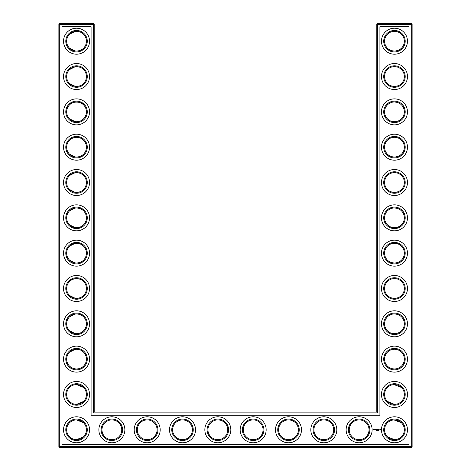 <?xml version="1.0" encoding="UTF-8"?>
<svg xmlns="http://www.w3.org/2000/svg" width="471" height="471" viewBox="0 0 471 471"><rect width="100%" height="100%" fill="white"/><g stroke="black" fill="none" stroke-linecap="round" stroke-linejoin="round"><path stroke-width="0.71" d="M76.22 51.098C79.628 50.897 82.06 49.944 83.514 48.225C82.113 49.867 79.787 50.827 76.537 51.103C73.276 50.821 70.95 49.861 69.561 48.225L75.248 51.021M76.225 31.327C79.634 31.528 82.06 32.487 83.514 34.2C82.113 32.558 79.787 31.598 76.537 31.322C73.276 31.604 70.95 32.564 69.561 34.2L75.248 31.404M76.214 66.652C79.628 66.853 82.06 67.806 83.514 69.525C82.113 67.883 79.787 66.923 76.537 66.647C73.276 66.929 70.95 67.889 69.561 69.525L75.254 66.729M86.428 41.212A9.891 9.891 0 0 0 71.592 32.646A9.891 9.891 0 0 0 71.592 49.779A9.891 9.891 0 0 0 86.428 41.212M86.428 76.537A9.891 9.891 0 0 0 71.592 67.971A9.891 9.891 0 0 0 71.592 85.104A9.891 9.891 0 0 0 86.428 76.537M76.214 86.423C79.628 86.222 82.06 85.269 83.514 83.55C82.113 85.192 79.787 86.152 76.537 86.428C73.276 86.146 70.95 85.186 69.561 83.55L75.254 86.346M94.2 412.125L94.2 24.398L93.352 23.55L59.723 23.55L59.723 446.602L411.277 446.602L411.277 24.398L376.8 24.398L376.8 412.125L377.648 412.973L93.352 412.973L94.2 412.125L376.8 412.125M59.723 23.55L58.875 24.398L58.875 446.602L59.723 447.45L411.277 447.45L412.125 446.602L412.125 24.398L411.277 23.55L377.648 23.55L376.8 24.398M401.398 34.159L400.427 33.323M398.849 32.346L397.76 31.887M397.406 31.769L394.586 31.322M401.398 48.266L399.861 49.502M399.602 49.661L399.284 49.849M399.273 49.855L395.534 51.045M395.092 51.086C391.56 50.974 389.04 50.038 387.527 48.266M387.521 48.254L387.486 48.225C388.887 49.867 391.213 50.827 394.462 51.103C397.724 50.821 400.05 49.861 401.439 48.225M401.398 69.484L400.427 68.648M398.849 67.671L397.76 67.212M397.406 67.094L394.586 66.647M401.398 83.591L399.861 84.827M399.602 84.986L399.284 85.174M399.273 85.18L397.63 85.905M397.577 85.922L395.534 86.37M395.092 86.411C391.56 86.299 389.04 85.363 387.527 83.591M387.521 83.579L387.486 83.55C388.887 85.192 391.213 86.152 394.462 86.428C397.724 86.146 400.05 85.186 401.439 83.55M401.398 352.084L400.427 351.248M398.849 350.271L397.76 349.812M397.406 349.694L394.557 349.247M401.398 366.191L399.861 367.427M399.602 367.586L399.284 367.774M399.273 367.78L397.63 368.505M397.577 368.522L395.534 368.97M395.092 369.011C391.56 368.899 389.04 367.963 387.527 366.191M387.521 366.179L387.486 366.15C388.887 367.792 391.213 368.752 394.462 369.028C397.724 368.746 400.05 367.786 401.439 366.15M401.31 387.321L397.76 385.137L394.951 384.583M401.398 246.109L400.427 245.273M398.849 244.296L397.76 243.837M397.406 243.719L394.557 243.272M401.398 260.216L399.861 261.452M399.602 261.611L399.284 261.799M399.273 261.805L397.63 262.53M397.577 262.547L395.534 262.995M395.092 263.036C391.56 262.924 389.04 261.988 387.527 260.216M387.521 260.204L387.486 260.175C388.887 261.817 391.213 262.777 394.462 263.053C397.724 262.771 400.05 261.811 401.439 260.175M401.398 140.134L400.427 139.298M398.849 138.321L397.76 137.862M397.406 137.744L394.586 137.296M401.398 154.241L399.861 155.477M399.602 155.636L399.284 155.824M399.273 155.83L395.54 157.02M395.092 157.061C391.56 156.949 389.04 156.013 387.527 154.241M387.521 154.229L387.486 154.2C388.887 155.842 391.213 156.802 394.462 157.079C397.724 156.796 400.05 155.836 401.439 154.2M401.398 175.459L400.427 174.623M398.849 173.646L397.76 173.187M397.406 173.069L394.586 172.621M401.398 189.566L399.861 190.802M399.602 190.961L399.284 191.149M399.273 191.155L397.636 191.88M397.577 191.897L395.54 192.345M395.092 192.386C391.56 192.274 389.04 191.338 387.527 189.566M387.521 189.554L387.486 189.525C388.887 191.167 391.213 192.127 394.462 192.404C397.724 192.121 400.05 191.161 401.439 189.525M401.398 104.809L400.427 103.973M398.849 102.996L397.76 102.537M397.406 102.419L394.557 101.971M401.398 118.916L399.861 120.152M399.602 120.311L399.284 120.499M399.273 120.505L397.63 121.23M397.577 121.247L395.534 121.695M395.092 121.736C391.56 121.624 389.04 120.688 387.527 118.916M387.521 118.904L387.486 118.875C388.887 120.517 391.213 121.477 394.462 121.754C397.724 121.471 400.05 120.511 401.439 118.875M401.398 210.784L400.427 209.948M398.849 208.971L397.76 208.512M397.406 208.394L394.557 207.946M401.398 224.891L399.861 226.127M399.602 226.286L399.284 226.474M399.273 226.48L397.636 227.205M397.577 227.222L395.54 227.67M395.092 227.711C391.56 227.599 389.04 226.663 387.527 224.891M387.521 224.879L387.486 224.85C388.887 226.492 391.213 227.452 394.462 227.728C397.724 227.446 400.05 226.486 401.439 224.85M401.31 422.646L397.76 420.462L394.951 419.908M401.398 281.434L400.427 280.598M398.849 279.621L397.76 279.162M397.406 279.044L394.557 278.596M401.398 295.541L399.861 296.777M399.602 296.936L399.284 297.124M399.273 297.13L397.63 297.855M397.577 297.872L395.54 298.32M395.092 298.361C391.56 298.249 389.04 297.313 387.527 295.541M387.521 295.529L387.486 295.5C388.887 297.142 391.213 298.102 394.462 298.379C397.724 298.096 400.05 297.136 401.439 295.5M401.398 316.759L400.427 315.923M398.849 314.946L397.76 314.487M397.406 314.369L394.557 313.922M401.398 330.866L399.861 332.102M399.602 332.261L399.284 332.449M399.273 332.455L397.63 333.18M397.577 333.197L395.534 333.645M395.092 333.686C391.56 333.574 389.04 332.638 387.527 330.866M387.521 330.854L387.486 330.825C388.887 332.467 391.213 333.427 394.462 333.703C397.724 333.421 400.05 332.461 401.439 330.825M76.214 121.748C79.628 121.547 82.06 120.594 83.514 118.875C82.113 120.517 79.787 121.477 76.537 121.754C73.276 121.471 70.95 120.511 69.561 118.875L75.254 121.671M69.567 104.845C71.804 101.206 81.312 101.236 83.514 104.85C82.113 103.208 79.787 102.248 76.537 101.971C73.276 102.254 70.95 103.214 69.561 104.85M76.225 157.073C79.634 156.872 82.06 155.913 83.514 154.2C82.113 155.842 79.787 156.802 76.537 157.079C73.276 156.796 70.95 155.836 69.561 154.2L75.248 156.996M76.214 137.302C79.628 137.503 82.06 138.456 83.514 140.175C82.113 138.533 79.787 137.573 76.537 137.296C73.276 137.579 70.95 138.539 69.561 140.175L71.174 138.874M72.063 138.368L75.254 137.379M76.225 192.398C79.634 192.197 82.06 191.238 83.514 189.525C82.113 191.167 79.787 192.127 76.537 192.404C73.276 192.121 70.95 191.161 69.561 189.525L75.019 192.286M76.225 172.627C79.634 172.828 82.06 173.787 83.514 175.5C82.113 173.858 79.787 172.898 76.537 172.621C73.276 172.904 70.95 173.864 69.561 175.5L75.048 172.733M76.214 227.723C79.628 227.522 82.06 226.569 83.514 224.85C82.113 226.492 79.787 227.452 76.537 227.728C73.276 227.446 70.95 226.486 69.561 224.85L75.254 227.646M76.225 207.952C79.634 208.153 82.06 209.112 83.514 210.825C82.113 209.183 79.787 208.223 76.537 207.946C73.276 208.229 70.95 209.189 69.561 210.825L75.248 208.029M76.214 298.373C79.628 298.172 82.06 297.219 83.514 295.5C82.113 297.142 79.787 298.102 76.537 298.379C73.276 298.096 70.95 297.136 69.561 295.5L75.254 298.296M69.567 281.47C71.804 277.831 81.312 277.861 83.514 281.475C82.113 279.833 79.787 278.873 76.537 278.596C73.276 278.879 70.95 279.839 69.561 281.475M76.214 333.698C79.628 333.497 82.06 332.544 83.514 330.825C82.113 332.467 79.787 333.427 76.537 333.703C73.276 333.421 70.95 332.461 69.561 330.825L75.254 333.621M76.225 313.927C79.634 314.128 82.06 315.087 83.514 316.8C82.113 315.158 79.787 314.198 76.537 313.922C73.276 314.204 70.95 315.164 69.561 316.8L75.248 314.004M76.225 263.048C79.634 262.847 82.06 261.888 83.514 260.175C82.113 261.817 79.787 262.777 76.537 263.053C73.276 262.771 70.95 261.811 69.561 260.175L75.048 262.942M76.225 243.277C79.634 243.478 82.06 244.437 83.514 246.15C82.113 244.508 79.787 243.548 76.537 243.272C73.276 243.554 70.95 244.514 69.561 246.15L75.048 243.383M76.214 369.023C79.628 368.822 82.06 367.869 83.514 366.15C82.113 367.792 79.787 368.752 76.537 369.028C73.276 368.746 70.95 367.786 69.561 366.15L71.174 367.451M72.063 367.957L75.254 368.946M76.214 349.252C79.628 349.453 82.06 350.406 83.514 352.125C82.113 350.483 79.787 349.523 76.537 349.247C73.276 349.529 70.95 350.489 69.561 352.125L75.254 349.329M87.276 41.212A10.739 10.739 0 0 0 71.168 31.91A10.739 10.739 0 0 0 71.168 50.515A10.739 10.739 0 0 0 87.276 41.212M87.276 76.537A10.739 10.739 0 0 0 71.168 67.235A10.739 10.739 0 0 0 71.168 85.84A10.739 10.739 0 0 0 87.276 76.537M94.2 24.398L58.875 24.398M93.352 412.973L93.352 23.55M377.648 23.55L377.648 412.973M411.277 23.55L411.277 24.398L412.125 24.398M412.125 446.602L411.277 446.602L411.277 447.45M59.723 447.45L59.723 446.602L58.875 446.602M393.997 31.333L394.692 31.322M393.997 66.658L394.692 66.647M393.997 101.983L394.692 101.971M393.997 349.258L394.692 349.247M393.997 384.583L401.439 387.45M393.997 419.908L401.439 422.775M387.486 401.475L394.462 404.353M393.997 243.283L394.692 243.272M393.997 278.608L394.692 278.596M393.997 137.308L394.692 137.296M393.997 172.633L394.692 172.621M393.997 207.958L394.692 207.946M387.486 436.8L394.462 439.678M393.997 313.933L394.692 313.922M83.514 387.45L76.537 384.572M83.514 401.475L76.537 404.353M83.514 422.775L76.537 419.897M83.514 436.8L76.537 439.678M89.537 41.212A13 13 0 0 0 70.038 29.956A13 13 0 0 0 70.038 52.469A13 13 0 0 0 89.537 41.212M86.428 111.862A9.891 9.891 0 0 0 71.592 103.296A9.891 9.891 0 0 0 71.592 120.429A9.891 9.891 0 0 0 86.428 111.862M89.537 76.537A13 13 0 0 0 70.038 65.281A13 13 0 0 0 70.038 87.794A13 13 0 0 0 89.537 76.537M61.984 444.341L61.984 26.659L91.091 26.659L91.091 415.234L379.909 415.234L379.909 26.659L409.016 26.659L409.016 444.341L61.984 444.341M394.462 31.322A9.891 9.891 0 0 1 403.029 46.158A9.891 9.891 0 0 1 385.896 46.158A9.891 9.891 0 0 1 394.462 31.322M394.462 66.647A9.891 9.891 0 0 1 403.029 81.483A9.891 9.891 0 0 1 385.896 81.483A9.891 9.891 0 0 1 394.462 66.647M394.462 101.971A9.891 9.891 0 0 1 403.029 116.808A9.891 9.891 0 0 1 385.896 116.808A9.891 9.891 0 0 1 394.462 101.971M288.488 419.897A9.891 9.891 0 0 1 297.054 434.733A9.891 9.891 0 0 1 279.921 434.733A9.891 9.891 0 0 1 288.488 419.897M323.812 419.897A9.891 9.891 0 0 1 332.379 434.733A9.891 9.891 0 0 1 315.246 434.733A9.891 9.891 0 0 1 323.812 419.897M253.162 419.897A9.891 9.891 0 0 1 261.729 434.733A9.891 9.891 0 0 1 244.596 434.733A9.891 9.891 0 0 1 253.162 419.897M217.838 419.897A9.891 9.891 0 0 1 226.404 434.733A9.891 9.891 0 0 1 209.271 434.733A9.891 9.891 0 0 1 217.838 419.897M182.512 419.897A9.891 9.891 0 0 1 191.079 434.733A9.891 9.891 0 0 1 173.946 434.733A9.891 9.891 0 0 1 182.512 419.897M359.137 419.897A9.891 9.891 0 0 1 367.704 434.733A9.891 9.891 0 0 1 350.571 434.733A9.891 9.891 0 0 1 359.137 419.897M394.462 419.897A9.891 9.891 0 0 1 403.029 434.733A9.891 9.891 0 0 1 385.896 434.733A9.891 9.891 0 0 1 394.462 419.897M394.462 313.922A9.891 9.891 0 0 1 403.029 328.758A9.891 9.891 0 0 1 385.896 328.758A9.891 9.891 0 0 1 394.462 313.922M394.462 349.247A9.891 9.891 0 0 1 403.029 364.083A9.891 9.891 0 0 1 385.896 364.083A9.891 9.891 0 0 1 394.462 349.247M394.462 384.572A9.891 9.891 0 0 1 403.029 399.408A9.891 9.891 0 0 1 385.896 399.408A9.891 9.891 0 0 1 394.462 384.572M394.462 207.946A9.891 9.891 0 0 1 403.029 222.783A9.891 9.891 0 0 1 385.896 222.783A9.891 9.891 0 0 1 394.462 207.946M394.462 243.272A9.891 9.891 0 0 1 403.029 258.108A9.891 9.891 0 0 1 385.896 258.108A9.891 9.891 0 0 1 394.462 243.272M394.462 278.596A9.891 9.891 0 0 1 403.029 293.433A9.891 9.891 0 0 1 385.896 293.433A9.891 9.891 0 0 1 394.462 278.596M111.862 419.897A9.891 9.891 0 0 1 120.429 434.733A9.891 9.891 0 0 1 103.296 434.733A9.891 9.891 0 0 1 111.862 419.897M147.188 419.897A9.891 9.891 0 0 1 155.754 434.733A9.891 9.891 0 0 1 138.621 434.733A9.891 9.891 0 0 1 147.188 419.897M86.428 429.788A9.891 9.891 0 0 0 71.592 421.221A9.891 9.891 0 0 0 71.592 438.354A9.891 9.891 0 0 0 86.428 429.788M394.462 137.296A9.891 9.891 0 0 1 403.029 152.133A9.891 9.891 0 0 1 385.896 152.133A9.891 9.891 0 0 1 394.462 137.296M394.462 172.621A9.891 9.891 0 0 1 403.029 187.458A9.891 9.891 0 0 1 385.896 187.458A9.891 9.891 0 0 1 394.462 172.621M86.428 147.188A9.891 9.891 0 0 0 71.592 138.621A9.891 9.891 0 0 0 71.592 155.754A9.891 9.891 0 0 0 86.428 147.188M86.428 182.512A9.891 9.891 0 0 0 71.592 173.946A9.891 9.891 0 0 0 71.592 191.079A9.891 9.891 0 0 0 86.428 182.512M86.428 217.838A9.891 9.891 0 0 0 71.592 209.271A9.891 9.891 0 0 0 71.592 226.404A9.891 9.891 0 0 0 86.428 217.838M86.428 253.162A9.891 9.891 0 0 0 71.592 244.596A9.891 9.891 0 0 0 71.592 261.729A9.891 9.891 0 0 0 86.428 253.162M86.428 394.462A9.891 9.891 0 0 0 71.592 385.896A9.891 9.891 0 0 0 71.592 403.029A9.891 9.891 0 0 0 86.428 394.462M86.428 359.137A9.891 9.891 0 0 0 71.592 350.571A9.891 9.891 0 0 0 71.592 367.704A9.891 9.891 0 0 0 86.428 359.137M86.428 288.488A9.891 9.891 0 0 0 71.592 279.921A9.891 9.891 0 0 0 71.592 297.054A9.891 9.891 0 0 0 86.428 288.488M86.428 323.812A9.891 9.891 0 0 0 71.592 315.246A9.891 9.891 0 0 0 71.592 332.379A9.891 9.891 0 0 0 86.428 323.812M87.276 111.862A10.739 10.739 0 0 0 71.168 102.56A10.739 10.739 0 0 0 71.168 121.165A10.739 10.739 0 0 0 87.276 111.862M394.462 30.474A10.739 10.739 0 0 1 403.765 46.582A10.739 10.739 0 0 1 385.16 46.582A10.739 10.739 0 0 1 394.462 30.474M394.462 65.799A10.739 10.739 0 0 1 403.765 81.907A10.739 10.739 0 0 1 385.16 81.907A10.739 10.739 0 0 1 394.462 65.799M394.462 101.124A10.739 10.739 0 0 1 403.765 117.232A10.739 10.739 0 0 1 385.16 117.232A10.739 10.739 0 0 1 394.462 101.124M288.488 419.049A10.739 10.739 0 0 1 297.79 435.157A10.739 10.739 0 0 1 279.185 435.157A10.739 10.739 0 0 1 288.488 419.049M323.812 419.049A10.739 10.739 0 0 1 333.115 435.157A10.739 10.739 0 0 1 314.51 435.157A10.739 10.739 0 0 1 323.812 419.049M253.162 419.049A10.739 10.739 0 0 1 262.465 435.157A10.739 10.739 0 0 1 243.86 435.157A10.739 10.739 0 0 1 253.162 419.049M217.838 419.049A10.739 10.739 0 0 1 227.14 435.157A10.739 10.739 0 0 1 208.535 435.157A10.739 10.739 0 0 1 217.838 419.049M182.512 419.049A10.739 10.739 0 0 1 191.815 435.157A10.739 10.739 0 0 1 173.21 435.157A10.739 10.739 0 0 1 182.512 419.049M359.137 419.049A10.739 10.739 0 0 1 368.44 435.157A10.739 10.739 0 0 1 349.835 435.157A10.739 10.739 0 0 1 359.137 419.049M394.462 419.049A10.739 10.739 0 0 1 403.765 435.157A10.739 10.739 0 0 1 385.16 435.157A10.739 10.739 0 0 1 394.462 419.049M394.462 313.074A10.739 10.739 0 0 1 403.765 329.182A10.739 10.739 0 0 1 385.16 329.182A10.739 10.739 0 0 1 394.462 313.074M394.462 348.399A10.739 10.739 0 0 1 403.765 364.507A10.739 10.739 0 0 1 385.16 364.507A10.739 10.739 0 0 1 394.462 348.399M394.462 383.724A10.739 10.739 0 0 1 403.765 399.832A10.739 10.739 0 0 1 385.16 399.832A10.739 10.739 0 0 1 394.462 383.724M394.462 207.099A10.739 10.739 0 0 1 403.765 223.207A10.739 10.739 0 0 1 385.16 223.207A10.739 10.739 0 0 1 394.462 207.099M394.462 242.424A10.739 10.739 0 0 1 403.765 258.532A10.739 10.739 0 0 1 385.16 258.532A10.739 10.739 0 0 1 394.462 242.424M394.462 277.749A10.739 10.739 0 0 1 403.765 293.857A10.739 10.739 0 0 1 385.16 293.857A10.739 10.739 0 0 1 394.462 277.749M111.862 419.049A10.739 10.739 0 0 1 121.165 435.157A10.739 10.739 0 0 1 102.56 435.157A10.739 10.739 0 0 1 111.862 419.049M147.188 419.049A10.739 10.739 0 0 1 156.49 435.157A10.739 10.739 0 0 1 137.885 435.157A10.739 10.739 0 0 1 147.188 419.049M87.276 429.788A10.739 10.739 0 0 0 71.168 420.485A10.739 10.739 0 0 0 71.168 439.09A10.739 10.739 0 0 0 87.276 429.788M394.462 136.449A10.739 10.739 0 0 1 403.765 152.557A10.739 10.739 0 0 1 385.16 152.557A10.739 10.739 0 0 1 394.462 136.449M394.462 171.774A10.739 10.739 0 0 1 403.765 187.882A10.739 10.739 0 0 1 385.16 187.882A10.739 10.739 0 0 1 394.462 171.774M87.276 147.188A10.739 10.739 0 0 0 71.168 137.885A10.739 10.739 0 0 0 71.168 156.49A10.739 10.739 0 0 0 87.276 147.188M87.276 182.512A10.739 10.739 0 0 0 71.168 173.21A10.739 10.739 0 0 0 71.168 191.815A10.739 10.739 0 0 0 87.276 182.512M87.276 217.838A10.739 10.739 0 0 0 71.168 208.535A10.739 10.739 0 0 0 71.168 227.14A10.739 10.739 0 0 0 87.276 217.838M87.276 253.162A10.739 10.739 0 0 0 71.168 243.86A10.739 10.739 0 0 0 71.168 262.465A10.739 10.739 0 0 0 87.276 253.162M87.276 394.462A10.739 10.739 0 0 0 71.168 385.16A10.739 10.739 0 0 0 71.168 403.765A10.739 10.739 0 0 0 87.276 394.462M87.276 359.137A10.739 10.739 0 0 0 71.168 349.835A10.739 10.739 0 0 0 71.168 368.44A10.739 10.739 0 0 0 87.276 359.137M87.276 288.488A10.739 10.739 0 0 0 71.168 279.185A10.739 10.739 0 0 0 71.168 297.79A10.739 10.739 0 0 0 87.276 288.488M87.276 323.812A10.739 10.739 0 0 0 71.168 314.51A10.739 10.739 0 0 0 71.168 333.115A10.739 10.739 0 0 0 87.276 323.812M378.725 430.447L378.92 430.153L378.725 430.447M378.29 430.494L378.242 430.141L378.29 430.494M377.895 430.506L377.895 430.129L377.895 430.506M377.424 430.188L377.153 430.494L377.424 430.188M376.847 430.141L377.083 430.494L376.847 430.141M376.747 430.465L376.512 430.141L376.747 430.465M375.97 430.176L376.194 430.494L375.97 430.176M380.397 429.511L380.698 430.017L380.397 429.511M380.02 429.511L380.356 429.564L380.062 429.899L380.02 429.511M379.944 429.511L379.644 429.899L379.944 429.511M378.731 429.122L379.208 429.163L378.778 429.211L379.161 429.899L378.69 429.858L378.731 429.122M378.419 429.169L378.46 429.899L378.419 429.169M377.813 429.122L378.284 429.163L377.854 429.211L378.201 429.511L377.813 429.899L377.813 429.122M377.242 429.599L377.548 429.122L377.548 429.899L377.507 429.322L377.242 429.723L376.977 429.322L376.935 429.899L376.894 429.163L377.242 429.599M376.223 429.163L376.735 429.163L376.305 429.211L376.653 429.511L376.305 429.811L376.694 429.899L376.223 429.858L376.223 429.163M375.764 429.211L376.105 429.163L375.805 429.899L375.764 429.211M374.857 429.452L375.234 429.122L374.945 429.393L375.434 429.793L374.857 429.452M373.521 428.993L374.486 429.258L374.08 430.164L373.173 429.758L373.521 428.993M89.537 111.862A13 13 0 0 0 70.038 100.606A13 13 0 0 0 70.038 123.119A13 13 0 0 0 89.537 111.862M394.462 28.213A13 13 0 0 1 405.719 47.712A13 13 0 0 1 383.206 47.712A13 13 0 0 1 394.462 28.213M394.462 63.538A13 13 0 0 1 405.719 83.037A13 13 0 0 1 383.206 83.037A13 13 0 0 1 394.462 63.538M394.462 98.863A13 13 0 0 1 405.719 118.362A13 13 0 0 1 383.206 118.362A13 13 0 0 1 394.462 98.863M288.488 416.788A13 13 0 0 1 299.744 436.287A13 13 0 0 1 277.231 436.287A13 13 0 0 1 288.488 416.788M323.812 416.788A13 13 0 0 1 335.069 436.287A13 13 0 0 1 312.556 436.287A13 13 0 0 1 323.812 416.788M253.162 416.788A13 13 0 0 1 264.419 436.287A13 13 0 0 1 241.906 436.287A13 13 0 0 1 253.162 416.788M217.838 416.788A13 13 0 0 1 229.094 436.287A13 13 0 0 1 206.581 436.287A13 13 0 0 1 217.838 416.788M182.512 416.788A13 13 0 0 1 193.769 436.287A13 13 0 0 1 171.256 436.287A13 13 0 0 1 182.512 416.788M359.137 416.788A13 13 0 0 1 370.394 436.287A13 13 0 0 1 347.881 436.287A13 13 0 0 1 359.137 416.788M394.462 416.788A13 13 0 0 1 405.719 436.287A13 13 0 0 1 383.206 436.287A13 13 0 0 1 394.462 416.788M394.462 310.813A13 13 0 0 1 405.719 330.312A13 13 0 0 1 383.206 330.312A13 13 0 0 1 394.462 310.813M394.462 346.138A13 13 0 0 1 405.719 365.637A13 13 0 0 1 383.206 365.637A13 13 0 0 1 394.462 346.138M394.462 381.463A13 13 0 0 1 405.719 400.962A13 13 0 0 1 383.206 400.962A13 13 0 0 1 394.462 381.463M394.462 204.838A13 13 0 0 1 405.719 224.337A13 13 0 0 1 383.206 224.337A13 13 0 0 1 394.462 204.838M394.462 240.163A13 13 0 0 1 405.719 259.662A13 13 0 0 1 383.206 259.662A13 13 0 0 1 394.462 240.163M394.462 275.488A13 13 0 0 1 405.719 294.987A13 13 0 0 1 383.206 294.987A13 13 0 0 1 394.462 275.488M111.862 416.788A13 13 0 0 1 123.119 436.287A13 13 0 0 1 100.606 436.287A13 13 0 0 1 111.862 416.788M147.188 416.788A13 13 0 0 1 158.444 436.287A13 13 0 0 1 135.931 436.287A13 13 0 0 1 147.188 416.788M89.537 429.788A13 13 0 0 0 70.038 418.531A13 13 0 0 0 70.038 441.044A13 13 0 0 0 89.537 429.788M394.462 134.188A13 13 0 0 1 405.719 153.687A13 13 0 0 1 383.206 153.687A13 13 0 0 1 394.462 134.188M394.462 169.513A13 13 0 0 1 405.719 189.012A13 13 0 0 1 383.206 189.012A13 13 0 0 1 394.462 169.513M89.537 147.188A13 13 0 0 0 70.038 135.931A13 13 0 0 0 70.038 158.444A13 13 0 0 0 89.537 147.188M89.537 182.512A13 13 0 0 0 70.038 171.256A13 13 0 0 0 70.038 193.769A13 13 0 0 0 89.537 182.512M89.537 217.838A13 13 0 0 0 70.038 206.581A13 13 0 0 0 70.038 229.094A13 13 0 0 0 89.537 217.838M89.537 253.162A13 13 0 0 0 70.038 241.906A13 13 0 0 0 70.038 264.419A13 13 0 0 0 89.537 253.162M89.537 394.462A13 13 0 0 0 70.038 383.206A13 13 0 0 0 70.038 405.719A13 13 0 0 0 89.537 394.462M89.537 359.137A13 13 0 0 0 70.038 347.881A13 13 0 0 0 70.038 370.394A13 13 0 0 0 89.537 359.137M89.537 288.488A13 13 0 0 0 70.038 277.231A13 13 0 0 0 70.038 299.744A13 13 0 0 0 89.537 288.488M89.537 323.812A13 13 0 0 0 70.038 312.556A13 13 0 0 0 70.038 335.069A13 13 0 0 0 89.537 323.812M373.962 429.193L373.509 429.375L373.691 429.829L374.145 429.646L373.962 429.193"/></g></svg>
